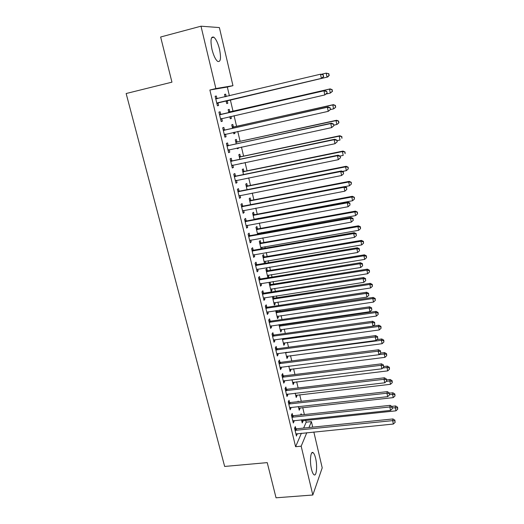 <?xml version="1.0" encoding="UTF-8"?>
<svg xmlns="http://www.w3.org/2000/svg" width="524" height="524" viewBox="0 0 524 524"><rect width="100%" height="100%" fill="white"/><g stroke="black" fill="none" stroke-linecap="round" stroke-linejoin="round"><path stroke-width="0.79" d="M311.505 469.255C309.481 461.225 310.66 450.273 313.188 452.736C314.099 453.529 314.898 455.356 315.592 458.212C317.557 466.039 316.476 477.082 313.889 474.672C312.992 473.899 312.193 472.098 311.505 469.255M211.978 49.374C210.222 40.171 210.858 36.117 213.877 37.204C216.104 39.182 217.984 43.204 219.523 49.282C221.272 58.374 220.624 62.402 217.598 61.36C215.416 59.454 213.543 55.459 211.978 49.374M303.632 428.062L306.167 422.18L305.721 420.294M304.365 414.543L302.728 407.574M301.254 401.299L299.715 394.749M298.117 387.95L296.676 381.826M294.947 374.496L293.61 368.798M291.757 360.925L290.519 355.665M288.541 347.242L287.407 342.427M285.292 333.441L284.27 329.085M283.229 324.67L283.098 324.114M282.017 319.529L281.1 315.631M280.071 311.249L279.79 310.051M278.722 305.499L277.91 302.066M276.888 297.717L276.449 295.863M275.388 291.344L274.694 288.397M273.679 284.08L273.089 281.552M272.035 277.078L271.452 274.609M270.45 270.332L269.69 267.122M268.648 262.681L268.183 260.71M267.188 256.465L266.271 252.568M265.236 248.166L264.889 246.693M263.899 242.488L262.819 237.883M261.79 233.527L261.561 232.564M260.585 228.392L259.334 223.08M258.319 218.757L258.214 218.312M257.238 214.178L255.817 208.139M253.871 199.847L252.273 193.068M250.472 185.398L248.697 177.865M247.04 170.824L245.088 162.532M243.588 156.132L241.453 147.061M240.097 141.31L237.778 131.452M236.586 126.363L234.077 115.699M233.036 111.291L230.357 99.894M229.394 95.813L227.331 87.036L232.957 85.681L215.868 88.556L200.993 26.2L219.386 27.576L232.957 85.681M306.167 422.18L311.42 421.637L312.704 427.139M313.837 431.992L322.214 467.853L312.821 495.01L301.176 446.186L306.802 432.7M312.821 495.01L276.043 497.8L267.233 462.62L224.652 466.445L126.146 93.527L171.951 82.157L160.639 37.001L200.993 26.2M298.267 401.639L298.136 401.083L297.848 401.685M299.748 407.901L299.938 408.713L299.23 410.246L298.353 406.532M292.706 415.617L292.196 413.488L291.423 415.1L293.316 422.999L294.075 421.355L293.892 420.582M293.676 382.186L293.899 383.142L293.158 384.577L292.006 379.71M286.386 389.155L285.868 386.994L285.063 388.5L286.982 396.53L287.774 394.991L287.552 394.061M287.506 356.058L287.768 357.165L286.988 358.501L285.554 352.436M279.954 362.254L279.43 360.06L278.591 361.462L280.543 369.623L281.375 368.189L281.113 367.101M280.065 324.553L280.15 324.926M281.237 329.511L281.532 330.768L280.72 332L278.997 324.703M273.423 334.908L272.893 332.681L272.008 333.965L274 342.264L274.864 340.941L274.563 339.69M272.801 296.427L272.421 296.905L274.353 305.073L275.198 303.946L274.864 302.531M273.397 296.335L273.797 298.012M266.781 307.103L266.238 304.837L265.321 306.009L267.338 314.446L268.242 313.234L267.908 311.819M267.332 270.653L266.808 268.419L265.917 269.401L267.882 277.7L268.76 276.685L268.386 275.107M260.022 278.827L259.472 276.521L258.515 277.576L260.572 286.156L261.515 285.063L261.135 283.471M260.769 242.848L260.232 240.575L259.308 241.44L261.07 248.893M261.803 247.23L262.151 248.703M253.151 250.072L252.594 247.721L251.599 248.651L253.688 257.382L254.671 256.413L254.245 254.638M254.094 214.578L253.544 212.266L252.581 213.013L254.127 219.536M255.109 218.888L255.214 219.333M246.162 220.814L245.592 218.423L244.557 219.228L246.686 228.11L247.708 227.265L247.236 225.307M247.302 185.83L246.745 183.485L245.749 184.107L247.059 189.668M239.055 191.05L238.472 188.62L237.392 189.288L239.56 198.327L240.621 197.613L240.11 195.465M240.398 156.604L239.835 154.213L238.793 154.711L239.874 159.276M241.44 163.298L240.857 163.416M231.818 160.763L231.228 158.294L230.108 158.824L232.302 168.021L233.416 167.444L232.853 165.093M233.377 126.873L232.807 124.443L231.719 124.804L232.558 128.347M234.628 132.153L234.929 133.43L233.855 133.83L233.521 132.395M224.455 129.945L223.853 127.424L222.687 127.817L224.927 137.177L226.08 136.744L225.477 134.236M224.541 94.431L225.654 94.163L224.527 94.385L225.104 96.829M225.654 94.163L226.224 96.567M227.233 100.844L227.816 103.307L226.702 103.569L227.816 103.307M226.054 100.824L226.702 103.569M215.141 96.298L216.347 96.01L215.135 96.252L217.414 105.776L218.613 105.494L217.414 105.776M216.347 96.01L216.962 98.571M218.004 102.94L218.613 105.494M227.331 87.036L209.875 90.004L295.602 446.717L301.405 433.237M220.722 114.33L220.119 111.789L218.927 112.103L221.187 121.548L222.359 121.188L221.757 118.653M229.826 111.822L229.243 109.372L228.143 109.66L228.85 112.673M230.914 116.42L231.385 118.431L230.291 118.765L229.8 116.675M228.15 145.423L227.554 142.928L226.414 143.386L228.634 152.667L229.761 152.163L229.178 149.707M236.907 141.801L236.337 139.397L235.276 139.823L236.232 143.877M238.309 147.735L238.44 148.299L237.392 148.77L237.202 147.978M235.453 175.972L234.863 173.523L233.763 174.125L235.944 183.236L237.031 182.594L236.494 180.341M243.863 171.276L243.306 168.911L242.285 169.468L243.483 174.538M242.625 205.998L242.049 203.587L240.994 204.321L243.136 213.281L244.177 212.508L243.686 210.452M250.708 200.266L250.164 197.934L249.182 198.622L250.61 204.668M249.673 235.505L249.11 233.134L248.094 234.005L250.197 242.809L251.206 241.905L250.754 240.038M257.441 228.772L256.904 226.479L255.961 227.285L257.612 234.274M258.47 233.121L258.699 234.084M256.603 264.509L256.046 262.183L255.07 263.172L257.146 271.832L258.109 270.797L257.703 269.113M264.063 256.806L263.533 254.553L262.629 255.476L264.496 263.382M265.111 261.227L265.498 262.891L265.144 263.271M263.415 293.027L262.871 290.735L261.935 291.855L263.972 300.363L264.895 299.211L264.535 297.704M270.581 284.388L270.057 282.174L269.185 283.209L271.131 291.442L271.989 290.368L271.635 288.875M270.115 321.068L269.578 318.815L268.681 320.046L270.685 328.41L271.57 327.146L271.249 325.81M276.744 310.503L276.986 311.525M278.061 316.077L278.375 317.413L277.55 318.592L275.676 310.66M276.705 348.643L276.174 346.423L275.316 347.772L277.281 355.999L278.133 354.624L277.851 353.451M284.381 342.84L284.663 344.019L283.87 345.303L282.292 338.628M283.183 375.76L282.665 373.586L281.84 375.04L283.772 383.129L284.591 381.642L284.349 380.634M290.604 369.171L290.846 370.199L290.086 371.588L288.796 366.125M289.556 402.439L289.045 400.297L288.252 401.856L290.158 409.814L290.938 408.222L290.735 407.377M296.722 395.096L296.931 395.974L296.204 397.461L295.189 393.177M295.824 428.684L295.32 426.575L294.567 428.239L296.44 436.073L297.023 433.676M301.392 414.857L301.136 413.777L300.606 414.942M302.748 420.608L302.924 421.348L302.23 422.927L301.483 419.783M308.964 427.519L311.42 421.637M295.602 446.717L301.176 446.186M209.875 90.004L215.868 88.556M221.167 121.457L222.359 121.188M230.272 118.686L231.385 118.431M224.888 137.006L226.08 136.744M233.822 133.672L234.929 133.43M228.575 152.418L229.761 152.163M237.333 148.541L238.44 148.299M232.23 167.693L233.416 167.444M235.852 182.837L237.031 182.594M239.442 197.849L240.621 197.613M243.005 212.731L244.177 212.508M246.535 227.482L247.708 227.265M250.033 242.108L251.206 241.905M253.505 256.609L254.671 256.413M256.943 270.993L258.109 270.797M264.423 263.068L265.498 262.891M260.356 285.252L261.515 285.063M267.685 276.862L268.76 276.685M263.736 299.387L264.895 299.211M270.915 290.538L271.989 290.368M267.089 313.411L268.242 313.234M274.124 304.11L275.198 303.946M270.417 327.31L271.57 327.146M277.307 317.564L278.375 317.413M273.718 341.098L274.864 340.941M280.464 330.919L281.532 330.768M276.986 354.768L278.133 354.624M283.602 344.163L284.663 344.019M280.235 368.333L281.375 368.189M286.707 357.303L287.768 357.165M283.451 381.78L284.591 381.642M289.792 370.337L290.846 370.199M286.641 395.122L287.774 394.991M292.851 383.267L293.899 383.142M289.811 408.347L290.938 408.222M295.883 396.098L296.931 395.974M292.949 421.473L294.075 421.355M298.89 408.825L299.938 408.713M296.067 434.488L297.187 434.376M301.876 421.453L302.924 421.348M217.512 102.822L322.103 78.22L216.798 103.215M323.413 76.596L321.376 78.377L320.505 74.212L323.354 74.873L323.413 76.596L323.354 74.873M215.75 98.826L320.505 74.212L323.066 74.925M218.718 102.553L216.929 103.745M215.633 98.335L217.473 98.636M322.103 78.22L323.701 76.53M226.054 96.606L225.006 96.416M226.23 101.584L227.92 100.47L327.71 76.989L327.028 77.133L326.203 73.131L321.618 74.218M226.113 101.099L327.028 77.133L329.255 75.364L328.659 73.819L328.987 75.417M328.659 73.819L326.203 73.131L328.928 73.766M329.255 75.364L327.71 76.989M327.133 93.062L326.786 91.418L327.133 93.062L324.821 94.942L220.578 119M326.852 93.161L324.821 94.942L323.963 90.816L324.683 90.593L221.534 114.356L219.399 114.088M219.536 114.658L323.963 90.816L326.504 91.51M222.045 118.45L220.683 119.446M326.786 91.418L324.683 90.593M330.533 109.444L330.192 107.813L330.533 109.444L328.24 111.35L224.324 134.655M330.258 109.575L328.24 111.35L327.389 107.263L328.083 106.962L225.261 129.978L223.139 129.697M223.29 130.345L327.389 107.263L329.917 107.937M225.582 134.157L224.41 135.009M330.192 107.813L328.083 106.962M326.21 94.012L330.323 93.069L329.504 89.1L330.166 88.89L230.606 111.848L228.602 111.599M331.941 89.768L332.268 91.353L332.203 89.683L329.504 89.1L228.726 112.123M332.53 91.268L330.323 93.069L332.268 91.353M330.166 88.89L332.203 89.683M330.408 109.568L333.585 108.861L332.773 104.924L333.415 104.643L234.156 126.906L232.158 126.651M335.196 105.573L335.524 107.151L335.452 105.462L332.773 104.924L232.302 127.247M335.773 107.034L334.227 108.56L335.524 107.151M333.415 104.643L335.452 105.462M333.899 125.675L333.565 124.064L333.899 125.675L331.627 127.614L228.032 150.165M333.631 125.832L331.627 127.614L330.782 123.559L331.463 123.179L228.955 145.462L226.84 145.174M227.01 145.895L330.782 123.559L333.297 124.214M229.099 149.726L228.097 150.44M333.565 124.064L331.463 123.179M337.233 141.762L336.906 140.157L337.233 141.762L334.987 143.72L231.713 165.545M336.978 141.945L334.987 143.72L334.148 139.712L334.803 139.253L232.623 160.809L230.508 160.514M230.698 161.307L334.148 139.712L336.644 140.34M232.584 165.152L231.759 165.735M336.906 140.157L334.803 139.253M333.795 125.164L336.821 124.509L336.015 120.612L336.637 120.258L237.68 141.84L235.689 141.572M338.425 121.247L338.746 122.806L338.674 121.103L336.015 120.612L235.846 142.24M338.995 122.655L337.443 124.142L338.746 122.806M336.637 120.258L338.674 121.103M337.011 140.661L340.024 140.026L339.224 136.161L339.834 135.736L241.178 156.643L239.186 156.368M341.622 136.777L341.943 138.316L341.864 136.6L339.224 136.161L239.363 157.108M339.834 135.736L341.864 136.6M340.541 157.698L340.214 156.106L340.541 157.698L338.308 159.689L235.361 180.787M340.292 157.914L338.308 159.689L337.482 155.707L338.118 155.176L236.252 176.018L234.149 175.717M234.352 176.588L337.482 155.707L339.965 156.322M236.042 180.439L235.387 180.891M340.214 156.106L338.118 155.176M340.069 156.041L343.2 155.405L342.414 151.574L343.004 151.076L244.636 171.322L242.658 171.04M344.799 152.17L345.113 153.702L345.028 151.967L342.414 151.574L242.848 171.846M343.004 151.076L345.028 151.967M237.981 191.732L340.783 171.564L341.602 175.507L238.977 195.891M237.752 190.788L239.848 191.103L341.399 170.955L340.783 171.564L343.253 172.16L343.58 173.739L343.253 172.16M239.403 195.629L238.983 195.917M343.495 171.911L341.399 170.955M341.602 175.507L343.58 173.739M342.427 171.427L346.351 170.647L345.565 166.848L346.141 166.285L248.075 185.876L246.097 185.594M347.936 167.425L348.25 168.944L348.165 167.202L345.565 166.848L246.306 186.465M348.25 168.944L346.351 170.647M346.141 166.285L348.165 167.202M241.571 206.744L344.052 187.278L344.871 191.181L242.56 210.871M241.328 205.736L243.418 206.05L344.654 186.596L344.052 187.278L346.508 187.854L346.836 189.413L346.508 187.854M346.744 187.579L344.654 186.596M344.871 191.181L346.836 189.413M245.134 221.626L347.301 202.847L348.106 206.718L246.11 225.72M244.872 220.545L246.955 220.873L347.877 202.094L347.301 202.847L349.737 203.404L350.058 204.95L349.737 203.404M349.966 203.102L347.877 202.094M348.106 206.718L350.058 204.95M248.664 236.383L350.51 218.279L351.309 222.111L249.634 240.437M248.389 235.237L250.465 235.564L351.073 217.453L350.51 218.279L352.94 218.816L353.255 220.349L352.94 218.816M353.156 218.482L351.073 217.453M351.309 222.111L353.255 220.349M252.162 251.009L353.7 233.566L354.486 237.372L253.125 255.031M251.874 249.797L253.944 250.131L354.244 232.676L353.7 233.566L356.11 234.09L356.425 235.61L356.11 234.09M356.32 233.73L354.244 232.676M354.486 237.372L356.425 235.61M255.633 265.511L356.857 248.723L357.637 252.496L256.583 269.5M255.326 264.234L257.389 264.574L357.381 247.76L356.857 248.723L359.254 249.228L359.562 250.741L359.254 249.228M359.457 248.841L357.381 247.76M357.637 252.496L359.562 250.741M259.072 279.895L359.981 263.749L360.761 267.482L260.022 283.844M258.751 278.545L260.808 278.899L360.492 262.721L359.981 263.749L362.366 264.234L362.674 265.727L362.366 264.234M362.569 263.821L360.492 262.721M360.761 267.482L362.674 265.727M262.485 294.154L363.086 278.637L363.853 282.344L263.421 298.071M262.151 292.739L264.194 293.099L363.577 277.543L363.086 278.637L365.457 279.109L365.759 280.589L365.457 279.109M365.647 278.67L363.577 277.543M363.853 282.344L365.759 280.589M265.865 308.289L366.158 293.401L366.924 297.069L266.795 312.173M265.517 306.815L267.554 307.182L366.636 292.241L366.158 293.401L368.516 293.853L368.817 295.32L368.516 293.853M368.7 293.388L366.636 292.241M366.924 297.069L368.817 295.32M269.225 322.306L369.204 308.033L369.964 311.669L270.142 326.157M268.858 320.773L270.888 321.14L369.669 306.809L369.204 308.033L371.549 308.466L371.85 309.92L371.549 308.466M371.732 307.974L369.669 306.809M369.964 311.669L371.85 309.92M344.792 186.655L349.475 185.758L348.696 181.992L349.253 181.363L251.481 200.312L249.509 200.024M351.054 182.555L351.362 184.062L351.27 182.3L348.696 181.992L249.732 200.961M351.362 184.062L349.475 185.758M349.253 181.363L351.27 182.3M254.068 219.281L352.573 200.738L351.801 197.004L352.338 196.304L254.854 214.63L252.896 214.329M354.145 197.548L354.453 199.041L354.355 197.266L351.801 197.004L253.131 215.331M354.453 199.041L352.573 200.738M352.338 196.304L354.355 197.266M257.428 233.501L355.639 215.587L354.872 211.886L355.396 211.126L258.208 228.824L256.249 228.523M357.204 212.417L357.512 213.897L357.407 212.109L354.872 211.886L256.505 229.584M357.512 213.897L355.639 215.587M355.396 211.126L357.407 212.109M260.762 247.603L358.678 230.311L357.925 226.643L358.429 225.811L261.528 242.907L259.577 242.592M360.243 227.154L360.545 228.621L360.44 226.82L360.243 227.154L357.925 226.643L259.845 243.719M360.545 228.621L358.678 230.311M358.429 225.811L360.44 226.82M264.07 261.594L361.698 244.911L360.944 241.276L361.436 240.378L264.823 256.865L262.878 256.55M363.25 241.767L363.551 243.221L363.446 241.407L363.25 241.767L360.944 241.276L263.159 257.743M363.551 243.221L361.698 244.911M361.436 240.378L363.446 241.407M267.351 275.467L364.691 259.387L363.944 255.778L364.416 254.821L268.091 270.718L266.153 270.397M366.237 256.256L366.531 257.697L366.42 255.869L366.237 256.256L363.944 255.778L266.447 271.642M366.531 257.697L364.691 259.387M364.416 254.821L366.42 255.869M270.607 289.222L367.651 273.731L366.911 270.155L367.376 269.139L271.334 284.453L269.401 284.126M369.197 270.62L369.486 272.048L369.374 270.214L369.197 270.62L366.911 270.155L269.709 285.436M369.486 272.048L367.651 273.731M367.376 269.139L369.374 270.214M273.836 302.872L370.592 287.964L369.859 284.421L370.304 283.34L274.543 298.077L272.624 297.75M372.125 284.866L372.42 286.281L372.302 284.434L372.125 284.866L369.859 284.421L272.945 299.112M372.42 286.281L370.592 287.964M370.304 283.34L372.302 284.434M277.039 316.411L373.507 302.073L372.78 298.556L373.212 297.422L277.733 311.597L275.821 311.256M375.04 298.988L375.328 300.396L375.204 298.529L375.04 298.988L372.78 298.556L276.155 312.677M375.328 300.396L373.507 302.073M373.212 297.422L375.204 298.529M272.546 336.212L372.23 322.535L372.977 326.138L273.463 340.03M272.166 334.613L274.196 334.993L372.675 321.251L372.23 322.535L374.555 322.954L374.856 324.395L374.555 322.954M374.732 322.437L372.675 321.251M372.977 326.138L374.856 324.395M280.209 329.838L376.402 316.064L375.682 312.579L376.094 311.387L280.897 325.004L279.109 324.683M377.922 312.992L378.21 314.387L378.086 312.514L377.922 312.992L375.682 312.579L279.338 326.138M378.21 314.387L376.402 316.064M376.094 311.387L378.086 312.514M275.847 349.993L375.223 336.912L375.963 340.489L276.751 353.785M275.454 348.342L277.471 348.722L375.649 335.57L375.223 336.912L377.542 337.318L377.837 338.746L377.542 337.318M377.706 336.775L375.649 335.57M375.963 340.489L377.837 338.746M283.36 343.154L379.265 329.943L378.551 326.485L378.95 325.234L373.088 326.039M380.784 326.884L381.066 328.266L380.941 326.38L380.784 326.884L378.551 326.485L282.495 339.486M381.066 328.266L379.265 329.943M378.95 325.234L380.941 326.38M279.115 363.669L378.19 351.165L378.931 354.709L280.019 367.422M278.709 361.96L280.72 362.339L378.603 349.763L378.19 351.165L380.496 351.558L380.791 352.973L380.496 351.558M380.66 350.995L378.603 349.763M378.931 354.709L380.791 352.973M286.484 356.372L382.107 343.698L381.4 340.273L381.786 338.963L376.907 339.611M383.62 340.659L383.902 342.028L383.771 340.135L383.62 340.659L381.4 340.273L285.626 352.731M383.902 342.028L382.107 343.698M381.786 338.963L383.771 340.135M282.364 377.228L381.131 365.3L381.865 368.811L283.255 380.948M281.938 375.459L283.949 375.846L381.531 363.833L381.131 365.3L383.424 365.673L383.719 367.075L383.424 365.673M383.581 365.084L381.531 363.833M381.865 368.811L383.719 367.075M289.589 369.479L384.93 357.348L384.23 353.942L384.596 352.58L380.673 353.084M386.437 354.316L386.712 355.678L386.581 353.772L386.437 354.316L384.23 353.942L379.049 354.604M386.712 355.678L384.93 357.348M384.596 352.58L386.581 353.772M285.58 390.675L384.053 379.311L384.78 382.795L286.464 394.369M285.141 388.847L287.145 389.247L384.439 377.791L384.053 379.311L386.332 379.671L386.62 381.059L386.332 379.671M386.483 379.062L384.439 377.791M384.78 382.795L386.62 381.059M292.661 382.481L387.727 370.881L387.026 367.507L387.387 366.093L383.863 366.518M389.227 367.861L389.502 369.21L389.365 367.298L389.227 367.861L387.026 367.507L382.697 368.031M389.502 369.21L387.727 370.881M387.387 366.093L389.365 367.298M288.77 404.011L386.948 393.203L387.668 396.655L289.648 407.672M288.318 402.131L290.316 402.53L387.315 391.625L386.948 393.203L389.214 393.544L389.502 394.926L389.214 393.544M389.358 392.915L387.315 391.625M387.668 396.655L389.502 394.926M295.713 395.384L390.498 384.302L389.81 380.955L390.151 379.487L386.653 379.893M391.991 381.302L392.266 382.638L392.129 380.712L391.991 381.302L389.81 380.955L386.299 381.367M392.266 382.638L390.498 384.302M390.151 379.487L392.129 380.712M291.933 417.235L389.817 406.978L390.531 410.403L292.805 420.87M291.475 415.303L293.46 415.709L390.17 405.34L389.817 406.978L392.07 407.305L392.352 408.674L392.07 407.305M392.207 406.65L390.17 405.34M390.531 410.403L392.352 408.674M298.739 408.183L393.249 397.618L392.568 394.297L392.895 392.777L389.411 393.164M394.736 394.624L395.011 395.954L394.867 394.015L394.736 394.624L392.568 394.297L389.568 394.631M395.011 395.954L393.249 397.618M392.895 392.777L394.867 394.015M295.077 430.355L392.659 420.634L393.367 424.034L295.936 433.964M294.599 428.37L296.584 428.783L393 418.945L392.659 420.634L394.899 420.949L395.181 422.311L394.899 420.949M395.037 420.274L393 418.945M393.367 424.034L395.181 422.311M301.745 420.883L395.98 410.823L395.299 407.528L395.613 405.956L391.769 406.369M397.461 407.849L397.729 409.159L397.585 407.214L397.461 407.849L392.45 407.829M397.729 409.159L395.98 410.823M395.613 405.956L397.585 407.214M215.986 98.866L217.198 98.617M216.995 103.071L218.194 102.796M227.416 100.706L226.303 100.955M227.92 100.47L226.807 100.719M219.772 114.697L220.958 114.37M220.349 114.684L221.534 114.356M220.768 118.863L221.953 118.516M223.525 130.391L224.691 129.991M224.102 130.378L225.261 129.978M224.514 134.517L225.359 134.21M230.606 111.848L229.505 112.156M230.049 111.861L228.955 112.162M234.156 126.906L233.082 127.28M233.606 126.919L232.525 127.286M227.246 145.941L228.385 145.469M227.822 145.934L228.955 145.462M228.228 150.028L228.765 149.798M230.933 161.353L232.053 160.809M231.503 161.353L232.623 160.809M231.903 165.407L232.263 165.224M237.68 141.84L236.625 142.273M237.13 141.847L236.075 142.286M241.178 156.643L240.136 157.148M240.627 156.643L239.586 157.148M234.588 176.634L235.682 176.018M235.158 176.634L236.252 176.018M244.636 171.322L243.621 171.892M244.092 171.322L243.071 171.892M238.21 191.777L239.285 191.096M238.78 191.777L239.848 191.103M248.075 185.876L247.079 186.511M247.524 185.876L246.529 186.511M241.806 206.79L242.854 206.043M242.37 206.797L243.418 206.05M245.363 221.678L246.398 220.866M245.926 221.685L246.955 220.873M248.893 236.429L249.902 235.551M249.457 236.442L250.465 235.564M252.391 251.062L253.38 250.118M252.954 251.075L253.944 250.131M255.863 265.563L256.832 264.561M256.419 265.576L257.389 264.574M259.301 279.947L260.251 278.879M259.858 279.96L260.808 278.899M262.714 294.2L263.644 293.08M263.264 294.226L264.194 293.099M266.094 308.341L267.004 307.156M266.651 308.361L267.554 307.182M269.447 322.358L270.338 321.12M269.998 322.384L270.888 321.14M251.481 200.312L250.505 201.006M250.937 200.312L249.955 201.006M254.854 214.63L253.898 215.384M254.317 214.624L253.354 215.377M258.208 228.824L257.271 229.643M257.664 228.818L256.727 229.63M261.528 242.907L260.611 243.778M260.991 242.894L260.068 243.771M264.823 256.865L263.919 257.801M264.286 256.852L263.382 257.788M268.091 270.718L267.207 271.707M267.554 270.705L266.67 271.694M271.334 284.453L270.469 285.501M270.797 284.434L269.932 285.482M274.543 298.077L273.698 299.184M274.013 298.058L273.168 299.165M277.733 311.597L276.908 312.756M277.203 311.577L276.371 312.73M272.775 336.264L273.646 334.967M273.325 336.29L274.196 334.993M280.897 325.004L280.085 326.216M280.373 324.978L279.554 326.19M276.069 350.052L276.927 348.696M276.62 350.078L277.471 348.722M283.975 338.393L283.242 339.565M283.386 338.478L282.711 339.539M279.344 363.721L280.183 362.313M279.888 363.754L280.72 362.339M286.68 352.285L286.373 352.809M286.091 352.364L285.842 352.783M282.587 377.28L283.405 375.813M283.13 377.313L283.949 375.846M285.803 390.727L286.602 389.208M286.346 390.76L287.145 389.247M288.993 404.063L289.779 402.491M289.53 404.102L290.316 402.53M292.156 417.294L292.923 415.67M292.693 417.333L293.46 415.709M295.294 430.414L296.047 428.743M295.831 430.453L296.584 428.783M313.188 452.736L311.8 452.867M213.877 37.204L211.539 37.82"/></g></svg>
